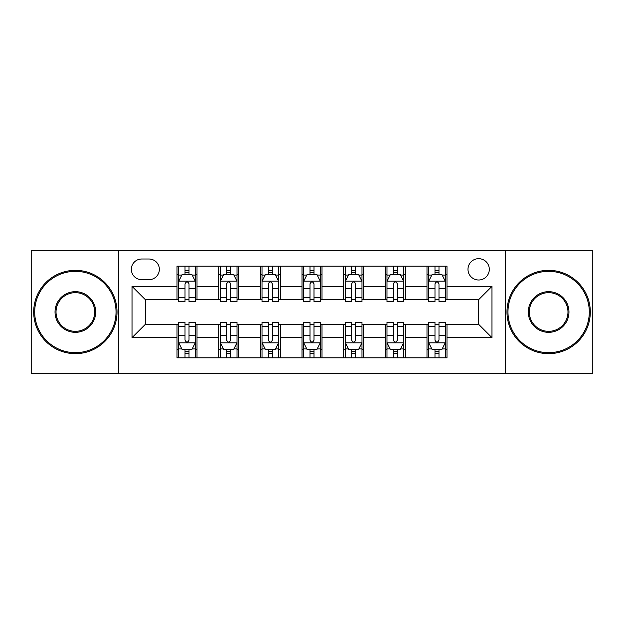 <?xml version="1.0" encoding="UTF-8"?>
<svg xmlns="http://www.w3.org/2000/svg" width="624" height="624" viewBox="0 0 624 624"><rect width="100%" height="100%" fill="white"/><g stroke="black" fill="none" stroke-linecap="round" stroke-linejoin="round"><path stroke-width="0.94" d="M478.647 258.671A10.663 10.663 0 0 0 467.984 269.342A10.663 10.663 0 0 0 478.647 280.004A10.663 10.663 0 0 0 489.31 269.342A10.663 10.663 0 0 0 478.647 258.671M505.307 373.659L592.8 373.659L592.8 250.341L505.307 250.341L505.307 373.659L118.693 373.659L118.693 250.341L31.2 250.341L31.2 373.659L118.693 373.659M141.687 279.669L149.019 279.669A10.335 10.335 0 0 0 159.354 269.342A10.335 10.335 0 0 0 149.019 259.007L141.687 259.007A10.335 10.335 0 0 0 131.352 269.342A10.335 10.335 0 0 0 141.687 279.669M505.307 250.341L118.693 250.341M177.013 337.662L132.023 337.662L132.023 286.338L177.013 286.338L177.013 299.668L145.353 299.668L145.353 324.332L177.013 324.332L177.013 357.825L446.987 357.825L446.987 324.332L478.647 324.332L478.647 299.668L446.987 299.668L446.987 286.338L491.977 286.338L491.977 337.662L446.987 337.662M446.987 286.338L446.987 266.175L177.013 266.175L177.013 286.338M426.988 266.175L426.988 299.668L428.649 299.668M434.983 299.668L438.984 299.668M445.318 299.668L446.987 299.668M426.988 299.668L403.658 299.668M385.328 266.175L385.328 299.668L386.989 299.668M393.323 299.668L397.324 299.668M385.328 299.668L361.99 299.668M343.66 266.175L343.66 299.668L345.329 299.668M351.663 299.668L355.664 299.668M343.66 299.668L320.33 299.668M302 266.175L302 299.668L303.67 299.668M310.003 299.668L313.997 299.668M302 299.668L278.671 299.668M260.341 266.175L260.341 299.668L262.01 299.668M268.336 299.668L272.337 299.668M260.341 299.668L237.011 299.668M218.681 266.175L218.681 299.668L220.342 299.668M226.676 299.668L230.677 299.668M218.681 299.668L195.351 299.668M177.013 299.668L178.682 299.668M185.016 299.668L189.017 299.668M177.013 324.332L178.682 324.332M185.016 324.332L189.017 324.332M195.351 324.332L197.012 324.332L197.012 357.825M220.342 324.332L197.012 324.332M226.676 324.332L230.677 324.332M237.011 324.332L238.672 324.332L238.672 357.825M262.01 324.332L238.672 324.332M268.336 324.332L272.337 324.332M278.671 324.332L280.34 324.332L280.34 357.825M303.67 324.332L280.34 324.332M310.003 324.332L313.997 324.332M320.33 324.332L322 324.332L322 357.825M345.329 324.332L322 324.332M351.663 324.332L355.664 324.332M361.99 324.332L363.659 324.332L363.659 357.825M386.989 324.332L363.659 324.332M393.323 324.332L397.324 324.332M403.658 324.332L405.319 324.332L405.319 357.825M428.649 324.332L405.319 324.332M434.983 324.332L438.984 324.332M445.318 324.332L446.987 324.332M197.012 266.175L197.012 299.668M177.013 274.505L178.682 274.505M185.016 274.505L189.017 274.505M195.351 274.505L197.012 274.505M177.013 349.495L178.682 349.495M185.016 349.495L189.017 349.495M195.351 349.495L197.012 349.495M218.681 324.332L218.681 357.825M238.672 266.175L238.672 299.668M218.681 274.505L220.342 274.505M226.676 274.505L230.677 274.505M237.011 274.505L238.672 274.505M218.681 349.495L220.342 349.495M226.676 349.495L230.677 349.495M237.011 349.495L238.672 349.495M260.341 324.332L260.341 357.825M260.341 349.495L262.01 349.495M268.336 349.495L272.337 349.495M278.671 349.495L280.34 349.495M280.34 266.175L280.34 299.668M260.341 274.505L262.01 274.505M268.336 274.505L272.337 274.505M278.671 274.505L280.34 274.505M302 324.332L302 357.825M302 349.495L303.67 349.495M310.003 349.495L313.997 349.495M320.33 349.495L322 349.495M322 266.175L322 299.668M302 274.505L303.67 274.505M310.003 274.505L313.997 274.505M320.33 274.505L322 274.505M343.66 324.332L343.66 357.825M343.66 349.495L345.329 349.495M351.663 349.495L355.664 349.495M361.99 349.495L363.659 349.495M363.659 266.175L363.659 299.668M343.66 274.505L345.329 274.505M351.663 274.505L355.664 274.505M361.99 274.505L363.659 274.505M385.328 324.332L385.328 357.825M385.328 349.495L386.989 349.495M393.323 349.495L397.324 349.495M403.658 349.495L405.319 349.495M405.319 266.175L405.319 299.668M385.328 274.505L386.989 274.505M393.323 274.505L397.324 274.505M403.658 274.505L405.319 274.505M426.988 324.332L426.988 357.825M426.988 349.495L428.649 349.495M434.983 349.495L438.984 349.495M445.318 349.495L446.987 349.495M426.988 274.505L428.649 274.505M434.983 274.505L438.984 274.505M445.318 274.505L446.987 274.505M145.353 299.668L132.023 286.338M145.353 324.332L132.023 337.662M491.977 286.338L478.647 299.668M491.977 337.662L478.647 324.332M189.017 270.504L185.016 270.504M195.351 297.492L189.017 297.492L189.017 301.665L195.351 301.665L195.351 281.338L192.013 274.669L182.013 274.669L178.682 281.338L178.682 301.665L185.016 301.665L185.016 297.492L178.682 297.492M178.682 281.338L178.682 266.175M195.351 281.338L195.351 266.175M185.016 274.669L185.016 266.175M189.017 266.175L189.017 274.669M189.017 297.492L189.017 283.834C187.684 281.268 186.35 281.268 185.016 283.834L185.016 297.492M185.016 353.496L189.017 353.496M178.682 326.508L185.016 326.508L185.016 322.335L178.682 322.335L178.682 342.662L182.013 349.331L192.013 349.331L195.351 342.662L195.351 322.335L189.017 322.335L189.017 326.508L195.351 326.508M195.351 342.662L195.351 357.825M178.682 342.662L178.682 357.825M189.017 349.331L189.017 357.825M185.016 357.825L185.016 349.331M185.016 326.508L185.016 340.166C186.35 342.732 187.676 342.732 189.017 340.166L189.017 326.508M230.677 270.504L226.676 270.504M237.011 297.492L230.677 297.492L230.677 301.665L237.011 301.665L237.011 281.338L233.672 274.669L223.681 274.669L220.342 281.338L220.342 301.665L226.676 301.665L226.676 297.492L220.342 297.492M220.342 281.338L220.342 266.175M237.011 281.338L237.011 266.175M226.676 274.669L226.676 266.175M230.677 266.175L230.677 274.669M230.677 297.492L230.677 283.834C229.343 281.268 228.01 281.268 226.676 283.834L226.676 297.492M272.337 270.504L268.336 270.504M278.671 297.492L272.337 297.492L272.337 301.665L278.671 301.665L278.671 281.338L275.34 274.669L265.34 274.669L262.01 281.338L262.01 301.665L268.336 301.665L268.336 297.492L262.01 297.492M262.01 281.338L262.01 266.175M278.671 281.338L278.671 266.175M268.336 274.669L268.336 266.175M272.337 266.175L272.337 274.669M272.337 297.492L272.337 283.834C271.003 281.268 269.677 281.268 268.336 283.834L268.336 297.492M313.997 270.504L310.003 270.504M320.33 297.492L313.997 297.492L313.997 301.665L320.33 301.665L320.33 281.338L317 274.669L307 274.669L303.67 281.338L303.67 301.665L310.003 301.665L310.003 297.492L303.67 297.492M303.67 281.338L303.67 266.175M320.33 281.338L320.33 266.175M310.003 274.669L310.003 266.175M313.997 266.175L313.997 274.669M313.997 297.492L313.997 283.834C312.671 281.268 311.337 281.268 310.003 283.834L310.003 297.492M226.676 353.496L230.677 353.496M220.342 326.508L226.676 326.508L226.676 322.335L220.342 322.335L220.342 342.662L223.681 349.331L233.672 349.331L237.011 342.662L237.011 322.335L230.677 322.335L230.677 326.508L237.011 326.508M237.011 342.662L237.011 357.825M220.342 342.662L220.342 357.825M230.677 349.331L230.677 357.825M226.676 357.825L226.676 349.331M226.676 326.508L226.676 340.166C228.01 342.732 229.343 342.732 230.677 340.166L230.677 326.508M268.336 353.496L272.337 353.496M262.01 326.508L268.336 326.508L268.336 322.335L262.01 322.335L262.01 342.662L265.34 349.331L275.34 349.331L278.671 342.662L278.671 322.335L272.337 322.335L272.337 326.508L278.671 326.508M278.671 342.662L278.671 357.825M262.01 342.662L262.01 357.825M272.337 349.331L272.337 357.825M268.336 357.825L268.336 349.331M268.336 326.508L268.336 340.166C269.669 342.732 271.003 342.732 272.337 340.166L272.337 326.508M310.003 353.496L313.997 353.496M303.67 326.508L310.003 326.508L310.003 322.335L303.67 322.335L303.67 342.662L307 349.331L317 349.331L320.33 342.662L320.33 322.335L313.997 322.335L313.997 326.508L320.33 326.508M320.33 342.662L320.33 357.825M303.67 342.662L303.67 357.825M313.997 349.331L313.997 357.825M310.003 357.825L310.003 349.331M310.003 326.508L310.003 340.166C311.329 342.732 312.663 342.732 313.997 340.166L313.997 326.508M355.664 270.504L351.663 270.504M361.99 297.492L355.664 297.492L355.664 301.665L361.99 301.665L361.99 281.338L358.66 274.669L348.66 274.669L345.329 281.338L345.329 301.665L351.663 301.665L351.663 297.492L345.329 297.492M345.329 281.338L345.329 266.175M361.99 281.338L361.99 266.175M351.663 274.669L351.663 266.175M355.664 266.175L355.664 274.669M355.664 297.492L355.664 283.834C354.331 281.268 352.997 281.268 351.663 283.834L351.663 297.492M351.663 353.496L355.664 353.496M345.329 326.508L351.663 326.508L351.663 322.335L345.329 322.335L345.329 342.662L348.66 349.331L358.66 349.331L361.99 342.662L361.99 322.335L355.664 322.335L355.664 326.508L361.99 326.508M361.99 342.662L361.99 357.825M345.329 342.662L345.329 357.825M355.664 349.331L355.664 357.825M351.663 357.825L351.663 349.331M351.663 326.508L351.663 340.166C352.997 342.732 354.323 342.732 355.664 340.166L355.664 326.508M75.364 271.339A40.661 40.661 0 0 0 34.702 312A40.661 40.661 0 0 0 75.364 352.661A40.661 40.661 0 0 0 116.025 312A40.661 40.661 0 0 0 75.364 271.339M75.364 353.66A41.66 41.66 0 0 1 33.696 312A41.66 41.66 0 0 1 75.364 270.34A41.66 41.66 0 0 1 117.023 312A41.66 41.66 0 0 1 75.364 353.66M75.364 291.665A20.335 20.335 0 0 1 95.69 312A20.335 20.335 0 0 1 75.364 332.335A20.335 20.335 0 0 1 55.029 312A20.335 20.335 0 0 1 75.364 291.665M75.364 331.328A19.328 19.328 0 0 0 94.692 312A19.328 19.328 0 0 0 75.364 292.672A19.328 19.328 0 0 0 56.027 312A19.328 19.328 0 0 0 75.364 331.328M548.636 271.339A40.661 40.661 0 0 0 507.975 312A40.661 40.661 0 0 0 548.636 352.661A40.661 40.661 0 0 0 589.298 312A40.661 40.661 0 0 0 548.636 271.339M548.636 353.66A41.66 41.66 0 0 1 506.977 312A41.66 41.66 0 0 1 548.636 270.34A41.66 41.66 0 0 1 590.304 312A41.66 41.66 0 0 1 548.636 353.66M548.636 291.665A20.335 20.335 0 0 1 568.971 312A20.335 20.335 0 0 1 548.636 332.335A20.335 20.335 0 0 1 528.31 312A20.335 20.335 0 0 1 548.636 291.665M548.636 331.328A19.328 19.328 0 0 0 567.973 312A19.328 19.328 0 0 0 548.636 292.672A19.328 19.328 0 0 0 529.308 312A19.328 19.328 0 0 0 548.636 331.328M397.324 270.504L393.323 270.504M403.658 297.492L397.324 297.492L397.324 301.665L403.658 301.665L403.658 281.338L400.319 274.669L390.328 274.669L386.989 281.338L386.989 301.665L393.323 301.665L393.323 297.492L386.989 297.492M386.989 281.338L386.989 266.175M403.658 281.338L403.658 266.175M393.323 274.669L393.323 266.175M397.324 266.175L397.324 274.669M397.324 297.492L397.324 283.834C395.99 281.268 394.657 281.268 393.323 283.834L393.323 297.492M438.984 270.504L434.983 270.504M445.318 297.492L438.984 297.492L438.984 301.665L445.318 301.665L445.318 281.338L441.987 274.669L431.987 274.669L428.649 281.338L428.649 301.665L434.983 301.665L434.983 297.492L428.649 297.492M428.649 281.338L428.649 266.175M445.318 281.338L445.318 266.175M434.983 274.669L434.983 266.175M438.984 266.175L438.984 274.669M438.984 297.492L438.984 283.834C437.65 281.268 436.324 281.268 434.983 283.834L434.983 297.492M393.323 353.496L397.324 353.496M386.989 326.508L393.323 326.508L393.323 322.335L386.989 322.335L386.989 342.662L390.328 349.331L400.319 349.331L403.658 342.662L403.658 322.335L397.324 322.335L397.324 326.508L403.658 326.508M403.658 342.662L403.658 357.825M386.989 342.662L386.989 357.825M397.324 349.331L397.324 357.825M393.323 357.825L393.323 349.331M393.323 326.508L393.323 340.166C394.657 342.732 395.99 342.732 397.324 340.166L397.324 326.508M434.983 353.496L438.984 353.496M428.649 326.508L434.983 326.508L434.983 322.335L428.649 322.335L428.649 342.662L431.987 349.331L441.987 349.331L445.318 342.662L445.318 322.335L438.984 322.335L438.984 326.508L445.318 326.508M445.318 342.662L445.318 357.825M428.649 342.662L428.649 357.825M438.984 349.331L438.984 357.825M434.983 357.825L434.983 349.331M434.983 326.508L434.983 340.166C436.316 342.732 437.65 342.732 438.984 340.166L438.984 326.508M218.681 337.662L197.012 337.662M218.681 286.338L197.012 286.338M260.341 286.338L238.672 286.338M260.341 337.662L238.672 337.662M302 286.338L280.34 286.338M302 337.662L280.34 337.662M343.66 286.338L322 286.338M343.66 337.662L322 337.662M385.328 286.338L363.659 286.338M385.328 337.662L363.659 337.662M426.988 286.338L405.319 286.338M426.988 337.662L405.319 337.662M195.265 281.167L178.768 281.167M178.682 275.075L181.818 275.075M192.215 275.075L195.351 275.075M185.016 288.553L178.682 288.553M195.351 288.553L189.017 288.553M189.017 272.626L185.016 272.626M178.768 342.833L195.265 342.833M195.351 348.925L192.215 348.925M181.818 348.925L178.682 348.925M189.017 335.447L195.351 335.447M178.682 335.447L185.016 335.447M185.016 351.374L189.017 351.374M236.925 281.167L220.428 281.167M220.342 275.075L223.478 275.075M233.875 275.075L237.011 275.075M226.676 288.553L220.342 288.553M237.011 288.553L230.677 288.553M230.677 272.626L226.676 272.626M278.585 281.167L262.088 281.167M262.01 275.075L265.138 275.075M275.535 275.075L278.671 275.075M268.336 288.553L262.01 288.553M278.671 288.553L272.337 288.553M272.337 272.626L268.336 272.626M320.252 281.167L303.748 281.167M303.67 275.075L306.797 275.075M317.203 275.075L320.33 275.075M310.003 288.553L303.67 288.553M320.33 288.553L313.997 288.553M313.997 272.626L310.003 272.626M220.428 342.833L236.925 342.833M237.011 348.925L233.875 348.925M223.478 348.925L220.342 348.925M230.677 335.447L237.011 335.447M220.342 335.447L226.676 335.447M226.676 351.374L230.677 351.374M262.088 342.833L278.585 342.833M278.671 348.925L275.535 348.925M265.138 348.925L262.01 348.925M272.337 335.447L278.671 335.447M262.01 335.447L268.336 335.447M268.336 351.374L272.337 351.374M303.748 342.833L320.252 342.833M320.33 348.925L317.203 348.925M306.797 348.925L303.67 348.925M313.997 335.447L320.33 335.447M303.67 335.447L310.003 335.447M310.003 351.374L313.997 351.374M361.912 281.167L345.415 281.167M345.329 275.075L348.465 275.075M358.862 275.075L361.99 275.075M351.663 288.553L345.329 288.553M361.99 288.553L355.664 288.553M355.664 272.626L351.663 272.626M345.415 342.833L361.912 342.833M361.99 348.925L358.862 348.925M348.465 348.925L345.329 348.925M355.664 335.447L361.99 335.447M345.329 335.447L351.663 335.447M351.663 351.374L355.664 351.374M403.572 281.167L387.075 281.167M386.989 275.075L390.125 275.075M400.522 275.075L403.658 275.075M393.323 288.553L386.989 288.553M403.658 288.553L397.324 288.553M397.324 272.626L393.323 272.626M445.232 281.167L428.735 281.167M428.649 275.075L431.785 275.075M442.182 275.075L445.318 275.075M434.983 288.553L428.649 288.553M445.318 288.553L438.984 288.553M438.984 272.626L434.983 272.626M387.075 342.833L403.572 342.833M403.658 348.925L400.522 348.925M390.125 348.925L386.989 348.925M397.324 335.447L403.658 335.447M386.989 335.447L393.323 335.447M393.323 351.374L397.324 351.374M428.735 342.833L445.232 342.833M445.318 348.925L442.182 348.925M431.785 348.925L428.649 348.925M438.984 335.447L445.318 335.447M428.649 335.447L434.983 335.447M434.983 351.374L438.984 351.374"/></g></svg>
